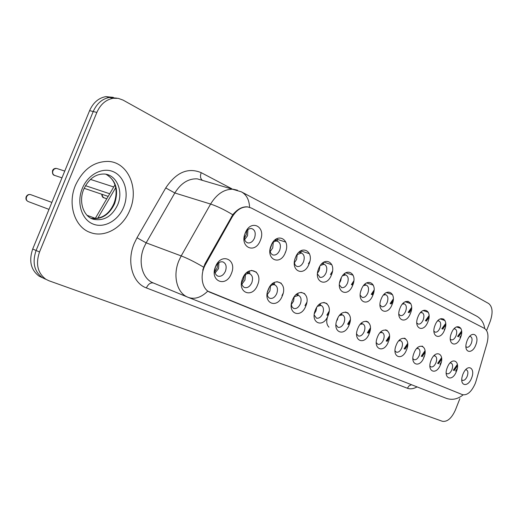 <?xml version="1.0" encoding="UTF-8"?>
<svg xmlns="http://www.w3.org/2000/svg" width="518" height="518" viewBox="0 0 518 518"><rect width="100%" height="100%" fill="white"/><g stroke="black" fill="none" stroke-linecap="round" stroke-linejoin="round"><path stroke-width="0.78" d="M451.418 333.171C455.626 321.924 465.106 326.748 460.534 337.6C456.462 348.705 446.833 344.25 451.418 333.171M450.297 339.102L451.301 339.866C453.114 340.125 454.687 338.766 456.034 335.781C457.193 332.193 456.857 329.908 455.024 328.917L453.917 328.936M435.068 325.233C439.374 313.727 449.287 318.771 444.599 329.862C440.442 341.22 430.361 336.558 435.068 325.233M433.935 331.203L435.107 332.155C436.991 332.426 438.623 331.041 439.996 328.004C441.181 324.32 440.812 321.969 438.875 320.946L437.548 321.018M417.942 316.919C422.358 305.141 432.744 310.424 427.933 321.769C423.672 333.385 413.118 328.503 417.942 316.919M416.802 322.902L418.162 324.087C420.13 324.365 421.814 322.96 423.212 319.865C424.43 316.077 424.015 313.655 421.976 312.6L420.383 312.749M400 308.204C404.519 296.147 415.41 301.683 410.47 313.286C406.106 325.181 395.04 320.059 400 308.204M398.847 314.167L400.408 315.63C402.46 315.922 404.202 314.491 405.639 311.337C406.883 307.439 406.423 304.947 404.267 303.852L402.376 304.111M381.164 299.061C385.806 286.707 397.228 292.515 392.152 304.396C387.691 316.576 376.074 311.201 381.164 299.061M380.005 304.966L381.785 306.76C383.935 307.064 385.735 305.607 387.205 302.395C388.481 298.374 387.976 295.804 385.69 294.684L383.45 295.079M361.376 289.452C366.142 276.787 378.146 282.893 372.928 295.059C368.35 307.543 356.144 301.897 361.376 289.452M360.211 295.241L362.237 297.449C364.478 297.759 366.349 296.283 367.851 293.007C369.159 288.863 368.596 286.208 366.168 285.049L363.532 285.645M340.566 279.344C345.454 266.349 358.093 272.779 352.719 285.243C348.025 298.051 335.178 292.107 340.566 279.344M339.387 284.939L341.692 287.658C344.036 287.982 345.972 286.473 347.507 283.139C348.847 278.852 348.225 276.113 345.642 274.916L342.534 275.783M318.641 268.7C323.672 255.361 336.978 262.134 331.442 274.916C326.631 288.053 313.092 281.792 318.641 268.7M317.469 273.977L320.072 277.357C322.52 277.68 324.527 276.146 326.094 272.753C327.467 268.318 326.78 265.481 324.022 264.245L320.357 265.488M295.513 257.465C300.686 243.764 314.73 250.913 309.026 264.025C304.079 277.525 289.802 270.914 295.513 257.465M294.366 262.25C294.658 264.581 295.629 265.993 297.28 266.498C299.844 266.822 301.923 265.261 303.522 261.804C304.94 257.2 304.17 254.267 301.217 252.998L296.879 254.791M271.089 245.603C276.411 231.52 291.252 239.07 285.36 252.538C280.283 266.407 265.19 259.421 271.089 245.603M270.027 249.553C270.098 252.557 271.173 254.383 273.239 255.031C275.919 255.355 278.075 253.762 279.707 250.252C281.164 245.461 280.303 242.418 277.13 241.116C275.259 240.831 273.53 241.725 271.944 243.79M245.241 233.055C250.731 218.57 266.433 226.56 260.353 240.391C255.128 254.655 239.154 247.267 245.241 233.055M244.6 234.965C243.881 239.225 244.962 241.874 247.837 242.916C250.634 243.233 252.868 241.602 254.526 238.034C256.028 233.042 255.063 229.882 251.638 228.548C248.951 228.315 246.788 229.901 245.15 233.294M467.055 340.766L467.495 339.743C471.976 329.733 479.992 335.023 475.77 345.001C472.371 354.409 463.882 353.011 466.284 343.266L467.055 340.766M465.941 346.639L466.789 347.248C468.531 347.494 470.059 346.154 471.374 343.22C472.507 339.724 472.202 337.503 470.461 336.545L469.554 336.525M447.319 367.502C451.489 356.358 460.929 360.677 456.397 371.445C452.369 382.446 442.773 378.49 447.319 367.502M446.212 373.083L447.086 373.782C448.925 374.113 450.537 372.74 451.942 369.651C453.062 366.252 452.777 364.05 451.081 363.047L450.025 363.001M431.041 360.424C435.308 349.028 445.176 353.541 440.533 364.549C436.415 375.796 426.385 371.652 431.041 360.424M429.927 366.032L430.944 366.906C432.86 367.262 434.537 365.863 435.975 362.71C437.121 359.227 436.803 356.967 435.023 355.924L433.747 355.924M414.005 353.011C418.376 341.356 428.703 346.076 423.944 357.336C419.729 368.835 409.226 364.504 414.005 353.011M412.878 358.624L414.063 359.712C416.064 360.088 417.799 358.67 419.276 355.452C420.441 351.877 420.098 349.553 418.227 348.478L416.699 348.53M396.153 345.253C400.634 333.314 411.46 338.267 406.565 349.779C402.253 361.551 391.252 357.012 396.153 345.253M395.02 350.835L396.387 352.182C398.478 352.583 400.278 351.139 401.787 347.856C402.985 344.185 402.603 341.796 400.634 340.682L398.808 340.812M377.434 337.114C382.025 324.883 393.382 330.076 388.358 341.861C383.942 353.917 372.397 349.151 377.434 337.114M376.295 342.631L377.849 344.289C380.037 344.71 381.908 343.246 383.462 339.886C384.686 336.124 384.259 333.657 382.187 332.504L380.024 332.744M357.776 328.561C362.49 316.032 374.417 321.49 369.25 333.553C364.724 345.901 352.596 340.902 357.776 328.561M356.63 333.961L358.398 336.007C360.69 336.454 362.632 334.958 364.225 331.526C365.481 327.654 365.015 325.123 362.82 323.918L360.269 324.32M337.108 319.574C341.945 306.727 354.493 312.464 349.177 324.825C344.535 337.483 331.785 332.226 337.108 319.574M335.962 324.786L337.963 327.298C340.365 327.771 342.385 326.256 344.023 322.746C345.305 318.764 344.794 316.148 342.469 314.899L339.458 315.507M315.352 310.114C320.325 296.931 333.534 302.972 328.056 315.643C323.297 328.632 309.874 323.09 315.352 310.114M314.212 315.035L316.459 318.136C318.984 318.641 321.089 317.1 322.766 313.507C324.087 309.408 323.517 306.701 321.056 305.4L317.495 306.313M292.417 300.142C297.533 286.603 311.46 292.968 305.814 305.97C300.932 319.308 286.771 313.461 292.417 300.142M291.31 304.616L292.126 307.109L293.803 308.488C296.458 309.019 298.653 307.452 300.382 303.781C301.735 299.546 301.1 296.756 298.491 295.402L294.269 296.743M268.214 289.614C273.472 275.699 288.176 282.427 282.355 295.765C277.337 309.466 262.386 303.295 268.214 289.614M267.184 293.389C267.269 295.959 268.175 297.597 269.91 298.31C272.701 298.873 274.987 297.274 276.767 293.518C278.16 289.141 277.46 286.253 274.676 284.842C272.96 284.395 271.283 285.068 269.632 286.849M242.618 278.49C248.038 264.174 263.584 271.29 257.575 284.991C252.415 299.08 236.603 292.553 242.618 278.49M241.828 280.983C241.485 284.382 242.43 286.571 244.671 287.561C247.604 288.15 249.993 286.519 251.826 282.673C253.25 278.153 252.48 275.155 249.508 273.692C247.248 273.187 245.195 274.255 243.35 276.903M215.514 266.699C221.102 251.968 237.574 259.505 231.358 273.595C226.055 288.086 209.304 281.17 215.514 266.699M225.44 271.205C226.91 266.511 226.049 263.403 222.857 261.881C219.82 261.37 217.379 263.04 215.533 266.899C214.083 271.503 214.892 274.598 217.961 276.178C221.056 276.8 223.549 275.142 225.44 271.205M462.891 374.274L463.875 372.196C468.589 363.371 475.498 368.803 471.581 378.049C468.272 387.211 459.919 386.454 462.075 377.026L462.891 374.274M461.791 379.811L462.529 380.354C464.29 380.672 465.857 379.318 467.217 376.295C468.317 372.973 468.058 370.823 466.446 369.858L465.585 369.794M277.499 241.213L276.936 238.617M301.178 252.985L300.783 250.829M285.709 251.593L285.243 252.486M323.627 264.115L323.368 262.419M309.842 261.383L308.437 263.791M344.93 274.676L344.781 273.452M332.446 271.264L330.432 274.508M365.177 284.712L365.112 283.968M353.813 280.86L351.334 284.686M374.067 290.099L371.205 294.36M393.304 298.97L390.125 303.574M411.616 307.478L408.165 312.36M429.066 315.643L425.382 320.739M445.707 323.478L441.828 328.742M461.609 330.996L457.562 336.396M249.896 273.834L249.333 270.953M272.125 283.909L274.676 284.842L274.275 282.433M298.135 295.266L297.876 293.324M283.119 293.369L281.96 295.61M320.389 305.154L320.234 303.678M306.811 302.35L304.979 305.633M341.53 314.543L341.453 313.539M329.157 311.188L326.826 315.145M361.635 323.472L361.609 322.947M350.317 319.736L347.584 324.184M382.187 332.504L380.775 331.947M370.396 327.959L367.34 332.783M389.497 335.858L386.163 340.98M407.679 343.44L404.118 348.789M425.019 350.718L421.257 356.255M441.569 357.698L437.639 363.383M457.388 364.407L453.315 370.202M444.243 329.72L445.117 328.354M361.551 289.031L360.748 291.356M341.368 277.616L340.656 280.795L339.601 282.776M319.904 266.174L319.198 270.409L317.528 273.161M297.215 254.448L296.587 259.473L294.431 262.73M273.264 242.353L272.733 247.928L270.228 251.495M247.928 229.597L247.533 235.729L244.651 239.594M459.867 337.328L461.234 335.392M439.976 364.322L441.271 362.192M423.698 357.239L424.449 355.853M337.891 317.884L337.276 320.195M316.692 307.472L315.974 310.949L314.374 313.636M294.23 296.795L293.551 301.211L291.317 304.558M270.525 285.981L269.904 290.941L267.282 294.632M245.461 274.605L244.936 280.102L241.919 284.104M218.933 262.607L218.531 268.635L215.099 272.921M455.549 371.108L457.252 368.512M476.016 381.196L475.174 383.657C471.464 391.899 467.217 395.564 462.445 394.651L210.114 292.333C201.8 289.374 199.398 274.793 205.685 264.122L232.058 217.171C236.454 209.958 241.731 206.559 247.895 206.967L251.334 208.029L484.511 328.418C488.04 330.911 488.856 335.949 486.952 343.544L476.016 381.196M129.914 209.984C139.271 188.688 128.25 162.315 108.411 161.428C94.023 161.325 83.048 169.276 75.473 185.282C67.126 204.597 75.026 227.836 90.786 232.666C105.264 237.969 123.187 227.221 129.914 209.984C139.271 188.688 128.25 162.315 108.411 161.428C94.023 161.325 83.048 169.276 75.473 185.282C67.126 204.597 75.026 227.836 90.786 232.666C105.264 237.969 123.187 227.221 129.914 209.984M462.432 394.645L207.776 291.142C201.204 297.513 194.729 299.605 188.345 297.423L187.62 297.118C176.923 292.897 172.572 275.608 178.878 260.716L181.196 255.911L210.593 204.06C216.874 193.836 224.462 188.902 233.372 189.258L237.477 190.21M113.312 97.358L105.821 96.626C98.595 97.96 93.188 102.629 89.601 110.638L32.699 249.022L36.098 250.492C32.09 262.406 34.207 271.471 42.463 277.7L45.539 279.189L42.463 277.7C34.207 271.471 32.09 262.406 36.098 250.492L93.214 111.532L36.098 250.492L39.523 251.975C35.496 263.934 37.613 273.031 45.869 279.273L48.945 280.762L442.372 421.289C447.306 422.066 451.657 418.285 455.432 409.945L459.855 398.672M116.977 98.18L109.466 97.449C102.234 98.789 96.814 103.483 93.214 111.532C96.814 103.483 102.234 98.789 109.466 97.449L116.977 98.18M202.706 270.163L204.96 263.85L232.77 214.756C237.432 209.11 242.346 206.475 247.533 206.857M486.875 329.862L490.216 321.361C493.123 312.704 492.599 306.753 488.655 303.522L123.031 100.084L118.253 98.362L113.144 98.278C105.899 99.631 100.466 104.345 96.853 112.425L39.523 251.975M32.699 249.022C28.71 260.884 30.834 269.923 39.083 276.139L42.152 277.629M405.814 301.968L405.795 301.482M457.485 365.32L453.872 370.428M457.504 365.799L454.15 370.545M457.504 366.148L456.928 366.304M461.609 333.119L461.098 332.938M461.655 331.967L458.132 336.629M461.648 332.478L458.424 336.745M461.616 333.029L460.774 333.249M441.647 358.663L438.222 363.617M441.647 359.175L438.513 363.733M441.647 359.382L441.278 359.518M425.064 351.741L421.866 356.501M425.051 352.292L422.17 356.624M407.692 344.548L404.752 349.048M407.66 345.15L405.076 349.177M389.471 337.076L386.836 341.245M389.406 337.749L387.173 341.381M445.733 324.508L442.43 328.988M445.707 325.051L442.728 329.105M429.053 316.744L426.01 320.992M429.014 317.333L426.327 321.121M411.57 308.67L408.825 312.626M411.499 309.317L409.155 312.755M370.318 329.318L368.045 333.068M370.208 330.102L368.395 333.21M350.149 321.309L348.329 324.482M349.954 322.3L348.698 324.631M328.839 313.137L327.603 315.456M328.354 314.84C326.029 320.253 326.23 324.365 328.962 327.169M393.207 300.278L390.818 303.852M393.104 301.016L391.161 303.995M373.892 291.582L371.93 294.658M373.724 292.463L372.293 294.8M353.522 282.621L352.091 284.991M353.205 283.845L352.473 285.146M305.957 305.607L305.795 305.963M319.399 304.785L319.341 304.357M297.086 294.884L296.924 293.959M296.536 294.677L296.464 294.328M273.562 284.434L273.264 283.022M272.98 284.22L272.779 283.372M267.366 292.379L269.107 287.736M248.731 273.407L248.251 271.503M248.109 273.18L247.733 271.833M241.731 282.465L243.447 279.571L244.25 275.712M214.834 271.587L217.061 268.123L217.858 263.448M331.902 273.621L331.242 274.831M322.597 263.772L322.474 263.112M300.09 252.622L299.831 251.476M299.521 252.434L299.372 251.858M294.859 259.453L295.571 257.323M276.353 240.864L275.919 239.232M275.744 240.663L275.427 239.588M270.027 249.663L272.008 243.706M244.366 238.105L246.277 234.589L246.821 230.62M210.114 292.333L209.628 292.139M205.685 264.122L204.96 263.85M232.058 217.171L231.319 216.938M462.419 394.638L461.972 394.457M417.055 386.888C413.545 388.869 410.321 389.316 407.368 388.241L146.367 287.917C148.258 283.993 150.628 282.368 153.477 283.029L153.516 283.042M146.367 287.917C132.556 283.145 126.373 261.83 134.168 243.544L136.992 237.768L165.741 187.937C176.178 172.3 188.008 167.21 201.211 172.669L231.993 188.863M203.529 267.12C195.079 262.121 187.633 258.385 181.196 255.911L146.16 242.845L143.907 247.468C137.807 261.81 142.308 278.6 152.985 282.828L188.345 297.423L446.251 398.31C452.104 400.375 457.724 399.223 463.118 394.852M249.592 207.323C249.203 199.76 246.458 194.6 241.349 191.828L197.319 178.865C188.448 178.432 180.95 183.139 174.819 192.974L146.16 242.845L136.992 237.768M241.822 192.081L476.34 315.974C481.054 318.512 483.851 322.701 484.725 328.541M232.77 214.756C224.501 209.738 217.107 206.177 210.593 204.06L174.819 192.974L165.741 187.937M96.853 112.425L89.601 110.638M202.201 180.141C200.343 178.535 200.013 176.042 201.211 172.669M407.368 388.241L409.052 385.858L411.493 384.712M443.725 320.124L443.796 319.036M115.643 187.749L97.662 218.434M408.042 301.243L407.66 302.603M105.892 174.229C117.003 180.361 117.903 192.858 113.947 203.477C109.084 214.413 101.476 219.36 91.136 218.331C101.373 219.82 109.194 214.931 114.601 203.678C118.939 190.1 116.051 180.283 105.937 174.242M91.705 218.602L93.596 219.302C104.047 221.192 112.089 216.336 117.709 204.746C123.517 191.479 116.887 175.155 104.791 174.054C95.843 173.64 88.85 178.658 83.806 189.115M82.31 188.384C76.399 202.557 81.52 219.328 92.767 223.925C103.93 228.736 118.208 220.765 123.672 207.155C129.293 193.615 124.967 177.26 114.005 172.028C103.134 166.595 88.054 174.139 82.31 188.384M30.86 194.71L30.607 194.613C28.853 194.256 27.506 195.008 26.567 196.879C25.881 199.126 26.444 200.693 28.25 201.573L49.003 209.382M102.169 194.373L102.532 196.594L104.053 197.837C102.778 197.753 101.994 196.542 101.709 194.218M52.946 170.675C52.247 173.083 52.881 174.683 54.843 175.472C52.959 175.194 52.188 173.556 52.545 170.558C53.302 168.92 54.643 168.214 56.579 168.428L54.468 168.829L52.946 170.675M57.09 168.59L64.75 171.076M277.143 239.303L285.794 242.1M300.803 250.893L309.447 253.716M323.873 262.102L331.857 264.743M345.804 272.772L353.121 275.213M366.608 282.912L373.329 285.172M386.376 292.56L392.56 294.658M405.18 301.754L410.871 303.697M423.089 310.522L428.341 312.328M440.164 318.894L445.014 320.571M456.468 326.897L460.942 328.451M251.457 270.377L256.429 272.177M276.923 281.643L281.229 283.21M300.997 292.314L304.701 293.667M323.802 302.428L326.955 303.58M345.435 312.024L348.077 313.001M365.98 321.154L368.149 321.956M385.541 329.849L387.231 330.478M404.189 338.144L405.393 338.591M422.053 346.089L422.63 346.302M454.189 328.632L455.024 328.917M437.911 320.61L438.875 320.946M420.862 312.218L421.976 312.6M402.998 303.418L404.267 303.852M384.246 294.192L385.69 294.684M364.542 284.492L366.168 285.049M343.81 274.3L345.642 274.916M321.976 263.565L324.022 264.245M298.944 252.247L301.217 252.998M274.611 240.294L277.13 241.116M450.271 362.742L451.081 363.047M434.078 355.568L435.023 355.924M417.132 348.07L418.227 348.478M399.378 340.209L400.634 340.682M361.208 323.316L362.82 323.918M340.65 314.219L342.469 314.899M319.01 304.642L321.056 305.4M296.205 294.554L298.491 295.402M246.665 272.649L249.508 273.692M247.099 242.67L247.837 242.916M272.643 254.83L273.239 255.031M296.795 266.33L297.28 266.498M319.664 277.214L320.072 277.357M341.349 287.542L341.692 287.658M45.869 279.273L39.083 276.139M113.144 98.278L105.821 96.626M89.232 232.07L90.786 232.666M95.085 218.732L114.912 184.92M93.596 219.302C83.689 216.887 78.315 201.981 83.741 189.264M51.865 202.409L30.607 194.613C28.632 194.172 27.156 194.885 26.191 196.743C25.505 198.97 26.198 200.583 28.25 201.573M87.076 215.32L95.312 218.337M104.053 197.837L106.792 198.763M84.156 188.299L108.184 196.393M54.843 175.472L61.966 177.842M85.489 185.684L109.725 193.758M90.443 179.403L113.72 186.953"/></g></svg>
